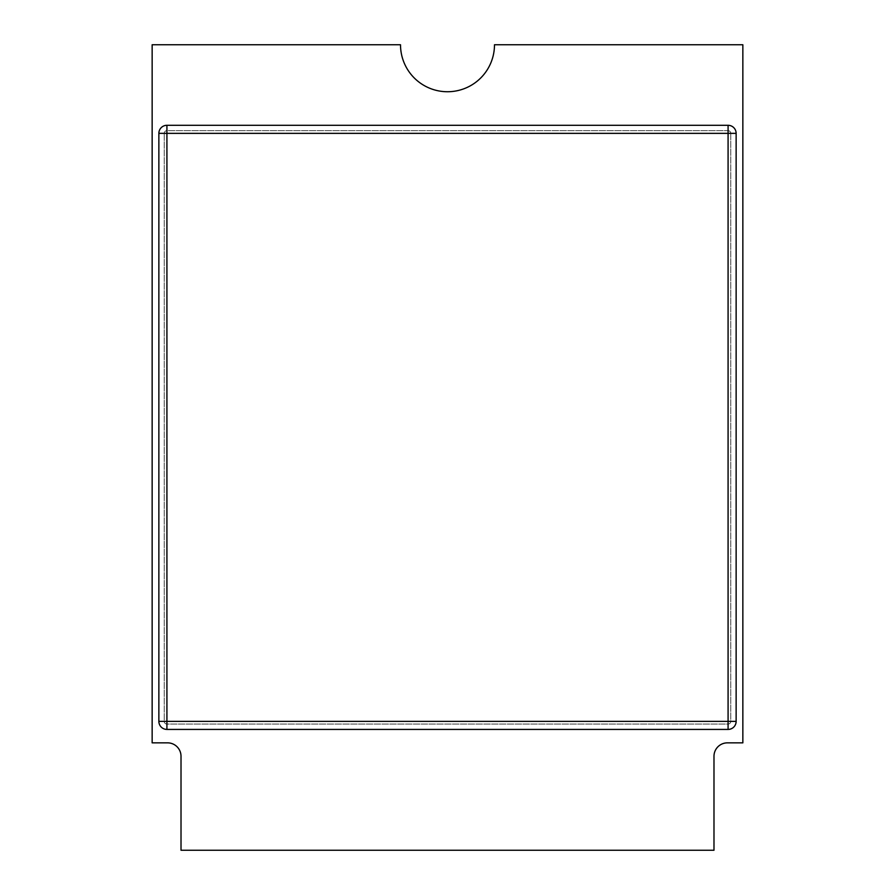 <?xml version="1.0" encoding="UTF-8"?>
<svg xmlns="http://www.w3.org/2000/svg" width="895" height="895" viewBox="0 0 895 895"><rect width="100%" height="100%" fill="white"/><g stroke="black" fill="none" stroke-linecap="round" stroke-linejoin="round"><path stroke-width="0.67" stroke-dasharray="4.47 3.36" d="M494.487 44.75A46.987 46.987 0 0 1 447.5 91.737A46.987 46.987 0 0 1 400.512 44.75L152.15 44.75L152.15 742.85L167.589 742.85A13.425 13.425 0 0 1 181.014 756.275L181.014 850.25L713.986 850.25L713.986 756.275A13.425 13.425 0 0 1 727.411 742.85L742.85 742.85L742.85 44.75L494.487 44.75M158.862 133.355L158.862 721.37A8.055 8.055 0 0 0 166.917 729.425L728.082 729.425A8.055 8.055 0 0 0 736.137 721.37L736.137 133.355A8.055 8.055 0 0 0 728.082 125.3L166.917 125.3A8.055 8.055 0 0 0 158.862 133.355M164.232 133.355A2.685 2.685 0 0 1 166.917 130.67L728.082 130.67A2.685 2.685 0 0 1 730.768 133.355L730.768 721.37A2.685 2.685 0 0 1 728.082 724.055L166.917 724.055A2.685 2.685 0 0 1 164.232 721.37L164.232 133.355L164.232 721.37A2.685 2.685 0 0 0 166.917 724.055L728.082 724.055A2.685 2.685 0 0 0 730.768 721.37L730.768 133.355A2.685 2.685 0 0 0 728.082 130.67L166.917 130.67A2.685 2.685 0 0 0 164.232 133.355L166.917 133.355L166.917 721.37L728.082 721.37L728.082 133.355L166.917 133.355L166.917 130.67A2.685 2.685 0 0 0 164.232 133.355M728.082 724.055A2.685 2.685 0 0 0 730.768 721.37L728.082 721.37L728.082 724.055M166.917 724.055L166.917 721.37L164.232 721.37A2.685 2.685 0 0 0 166.917 724.055M730.768 133.355A2.685 2.685 0 0 0 728.082 130.67L728.082 133.355L730.768 133.355"/><path stroke-width="1.34" d="M494.487 44.75A46.987 46.987 0 0 1 447.5 91.737A46.987 46.987 0 0 1 400.512 44.75L152.15 44.75L152.15 742.85L167.589 742.85A13.425 13.425 0 0 1 181.014 756.275L181.014 850.25L713.986 850.25L713.986 756.275A13.425 13.425 0 0 1 727.411 742.85L742.85 742.85L742.85 44.75L494.487 44.75M158.862 721.37L158.862 133.355L166.917 133.355L166.917 721.37L728.082 721.37L728.082 133.355L166.917 133.355L166.917 125.3L728.082 125.3A8.055 8.055 0 0 1 736.137 133.355L736.137 721.37A8.055 8.055 0 0 1 728.082 729.425L166.917 729.425L166.917 721.37L158.862 721.37A8.055 8.055 0 0 0 166.917 729.425A8.055 8.055 0 0 1 158.862 721.37M166.917 125.3A8.055 8.055 0 0 0 158.862 133.355A8.055 8.055 0 0 1 166.917 125.3M728.082 729.425A8.055 8.055 0 0 0 736.137 721.37L728.082 721.37L728.082 729.425M736.137 133.355A8.055 8.055 0 0 0 728.082 125.3L728.082 133.355L736.137 133.355"/></g></svg>
